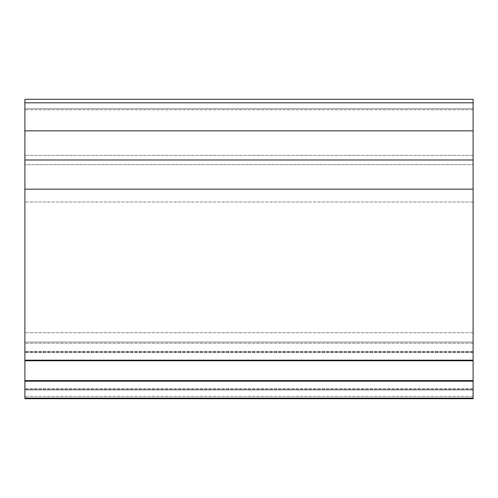 <?xml version="1.0" encoding="UTF-8"?>
<svg xmlns="http://www.w3.org/2000/svg" width="498" height="498" viewBox="0 0 498 498"><rect width="100%" height="100%" fill="white"/><g stroke="black" fill="none" stroke-linecap="round" stroke-linejoin="round"><path stroke-width="0.37" stroke-dasharray="2.49 1.87" d="M473.1 380.603L473.1 351.42L473.1 360.757L473.1 351.42L473.1 360.757L24.9 360.757L24.9 398.693L24.9 396.358L24.9 398.693L473.1 398.693L473.1 342.082L24.9 342.082L24.9 396.358L24.9 332.745L24.9 342.082L473.1 342.082L473.1 164.67L24.9 164.67L24.9 332.745L24.9 164.67L473.1 164.67L473.1 342.082L24.9 342.082L473.1 342.082L473.1 398.693L24.9 398.693L473.1 398.693L473.1 380.603L473.1 389.94L24.9 389.94L473.1 389.94L473.1 380.603L24.9 380.603L24.9 381.182L24.9 380.603L473.1 380.603L24.9 380.603M473.1 351.42L24.9 351.42L473.1 351.42M473.1 389.94L24.9 389.94L473.1 389.94M473.1 360.757L24.9 360.757L473.1 360.757L473.1 99.307L24.9 99.307L24.9 360.757M473.1 99.307L24.9 99.307L24.9 108.645L24.9 99.307L473.1 99.307L473.1 108.645L24.9 108.645L24.9 109.765L24.9 108.645L473.1 108.645L473.1 155.332L24.9 155.332L24.9 109.765L24.9 155.332L473.1 155.332L473.1 108.645L24.9 108.645L473.1 108.645L473.1 99.307M473.1 360.172L24.9 360.172M473.1 352.005L24.9 352.005L473.1 352.005M473.1 352.59L24.9 352.59L473.1 352.59M473.1 388.77L24.9 388.77L473.1 388.77M473.1 389.355L24.9 389.355L473.1 389.355M473.1 381.182L24.9 381.182M473.1 396.358L24.9 396.358L473.1 396.358M473.1 343.253L24.9 343.253L473.1 343.253M473.1 332.745L24.9 332.745L473.1 332.745M473.1 202.02L24.9 202.02L473.1 202.02M473.1 398.107L24.9 398.107M473.1 189.159L24.9 189.159M473.1 160.001L24.9 160.001M473.1 130.843L24.9 130.843M473.1 102.818L24.9 102.818M473.1 109.765L24.9 109.765L473.1 109.765"/><path stroke-width="0.75" d="M473.1 189.159L473.1 360.757L24.9 360.757L24.9 99.307L473.1 99.307L473.1 189.159L24.9 189.159M473.1 360.757L473.1 380.603L24.9 380.603L24.9 360.757M473.1 380.603L473.1 398.693L24.9 398.693L24.9 380.603M473.1 360.172L24.9 360.172M473.1 381.182L24.9 381.182M473.1 398.107L24.9 398.107M473.1 102.818L24.9 102.818M473.1 130.843L24.9 130.843M473.1 160.001L24.9 160.001"/></g></svg>
